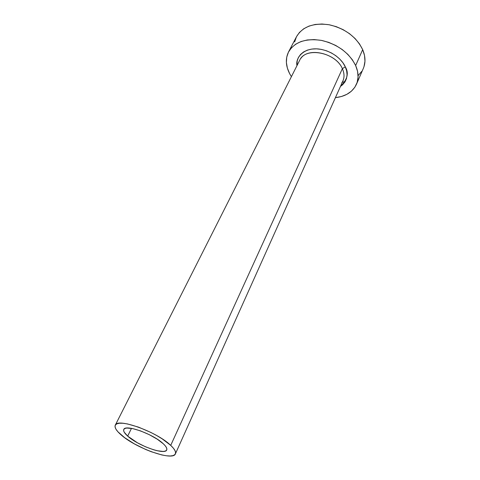 <?xml version="1.0" encoding="UTF-8"?>
<svg xmlns="http://www.w3.org/2000/svg" width="480" height="480" viewBox="0 0 480 480"><rect width="100%" height="100%" fill="white"/><g stroke="black" fill="none" stroke-linecap="round" stroke-linejoin="round"><path stroke-width="0.72" d="M163.296 443.772C166.17 446.466 167.31 448.524 166.722 449.94C165.06 455.37 137.934 445.644 127.668 436.11L131.478 428.364L127.668 436.11L124.2 432.168L123.624 430.572L123.87 429.324L124.944 428.466L126.81 428.046L132.654 428.586L140.532 430.896L149.19 434.622L157.212 439.164L163.296 443.772L165.3 445.872L166.506 447.72L166.878 449.244L166.416 450.396L165.144 451.134L163.128 451.44L157.218 450.738L153.552 449.766L145.482 446.778L137.382 442.77L127.668 436.11C124.44 433.224 123.144 431.004 123.792 429.462C125.16 423.99 153.408 434.106 163.296 443.772M341.736 83.022C344.538 78.906 344.748 74.124 342.366 68.676L345.276 66.798C349.08 72.996 347.478 79.53 340.476 86.406L342.57 84.786L344.964 81.936L346.482 78.582L347.064 74.844L346.662 70.866L345.276 66.798L342.366 68.676C335.7 52.212 305.274 46.542 299.664 60.312L115.278 425.19M170.724 445.374L342.366 68.676L170.724 445.374C174.648 449.088 176.202 451.92 175.398 453.876C172.986 461.472 135.3 447.942 120.828 434.64C116.208 430.542 114.36 427.398 115.272 425.196C117.12 417.51 157.002 431.796 170.724 445.374L162.186 438.864L156.762 435.57L150.858 432.438L138.612 427.17L127.512 423.942L122.97 423.264L119.346 423.24L116.778 423.864L115.332 425.094L115.05 426.87L115.914 429.12L117.87 431.742L124.668 437.7L134.37 443.886L145.596 449.442L151.302 451.734L161.91 454.968L166.428 455.778L170.196 455.994L173.064 455.598L174.894 454.596L175.608 453.012L175.146 450.894L173.502 448.314L170.724 445.374M356.502 84.168L363.306 68.472C365.73 62.736 365.52 56.46 362.682 49.644L355.65 65.526L352.356 59.766L347.814 54.348L342.192 49.506L335.724 45.456L328.698 42.372L321.402 40.386L314.166 39.576L307.284 39.972L301.05 41.532L295.71 44.172L291.456 47.766L288.432 52.152L286.734 57.138L286.386 62.52L287.37 68.094L289.632 73.656L291.402 76.662L289.632 73.656C285.666 65.862 285.312 58.608 288.564 51.894C294.636 41.916 305.646 38.094 321.606 40.422C337.71 44.352 349.056 52.716 355.65 65.526L362.682 49.644C356.298 36.852 345.168 28.566 329.304 24.786C313.566 22.602 302.646 26.544 296.538 36.624L288.576 51.87M342.39 82.14L345.09 81.732M355.65 65.526C358.584 72.342 358.854 78.594 356.454 84.276C352.722 92.004 345.714 96.462 335.418 97.656L341.43 96.516L346.86 94.332L351.408 91.188L354.894 87.168L357.15 82.41L358.068 77.076L357.57 71.376L355.65 65.526M296.964 65.652L297.192 60.888L298.44 57.426L300.606 54.396L303.618 51.93L307.368 50.13L311.718 49.086L316.494 48.84L321.504 49.422L326.55 50.808L331.404 52.944L335.88 55.74L339.78 59.076L342.954 62.82L345.276 66.798C343.074 61.314 334.068 51.18 318.936 49.026C303.438 47.214 295.26 58.152 296.964 65.652M364.014 66.588L364.962 61.224L364.524 55.5L362.682 49.644L359.49 43.896L355.05 38.502L349.548 33.702L343.2 29.694L336.288 26.67L329.106 24.75L321.966 24.006L315.162 24.468L308.988 26.094L303.678 28.8L299.436 32.454L296.526 36.642M296.4 36.882L294.666 41.904M358.26 75.468L361.734 71.394M175.416 453.834L342.924 80.946C344.544 77.22 344.358 73.128 342.366 68.676C336.162 53.43 308.568 46.758 300.906 58.344"/></g></svg>
